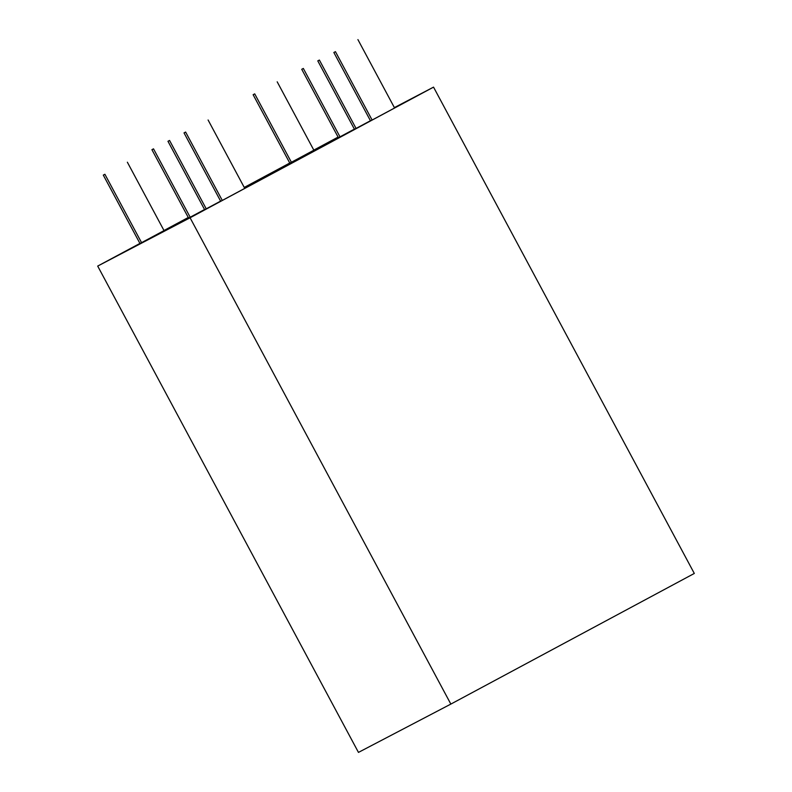 <?xml version="1.0" encoding="UTF-8"?>
<svg xmlns="http://www.w3.org/2000/svg" width="792" height="792" viewBox="0 0 792 792"><rect width="100%" height="100%" fill="white"/><g stroke="black" fill="none" stroke-linecap="round" stroke-linejoin="round"><path stroke-width="1.19" d="M139.927 243.421L97.693 266.082L190.08 217.77L433.541 87.13L394.376 107.613M338.095 137.085L313.81 150.114M289.753 163.023L244.253 187.437M188.268 217.483L163.984 230.512M190.08 217.77L450.846 704.088L358.459 752.4L97.693 266.082M433.541 87.13L694.307 573.448L450.846 704.088M139.966 243.49L103.297 175.101L104.891 174.27L141.56 242.659L139.966 243.49M103.297 175.101L104.891 174.27M127.364 162.212L164.033 230.601L141.56 242.659M188.585 218.067L151.915 149.678L153.509 148.846L190.179 217.236L188.585 218.067M151.915 149.678L153.509 148.846M204.554 209.514L190.179 217.236M204.633 209.672L167.963 141.283L169.557 140.451L206.227 208.84L204.633 209.672M167.963 141.283L169.557 140.451M220.612 201.119L206.227 208.84M220.691 201.267L184.021 132.888L185.615 132.046L222.285 200.435L220.691 201.267M184.021 132.888L185.615 132.046M208.088 119.988L244.758 188.377L222.285 200.435M289.793 163.093L253.123 94.713L254.717 93.872L291.387 162.261L289.793 163.093M253.123 94.713L254.717 93.872M277.19 81.814L313.86 150.203L291.387 162.261M338.402 137.669L301.732 69.29L303.326 68.449L339.996 136.838L338.402 137.669M301.732 69.29L303.326 68.449M354.38 129.126L339.996 136.838M354.46 129.274L317.79 60.885L319.384 60.053L356.053 128.443L354.46 129.274M317.79 60.885L319.384 60.053M370.438 120.731L356.053 128.443M370.517 120.879L333.848 52.49L335.442 51.658L372.111 120.047L370.517 120.879M333.848 52.49L335.442 51.658M357.915 39.6L394.584 107.989L372.111 120.047"/></g></svg>
